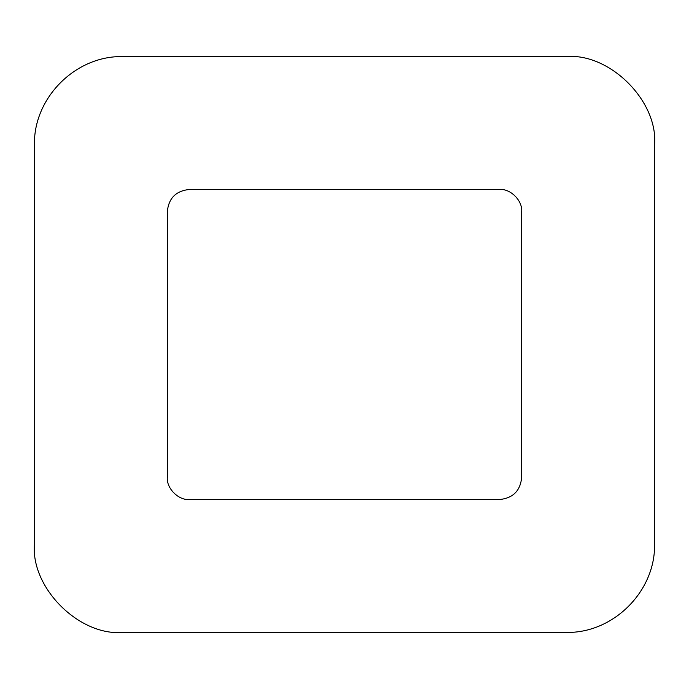 <?xml version="1.0" encoding="UTF-8"?>
<svg xmlns="http://www.w3.org/2000/svg" width="689" height="689" viewBox="0 0 689 689"><rect width="100%" height="100%" fill="white"/><g stroke="black" fill="none" stroke-linecap="round" stroke-linejoin="round"><path stroke-width="1.03" d="M499.525 499.525L189.475 499.525C178.52 500.515 166.342 488.337 167.332 477.382L167.332 211.618C168.641 198.174 176.022 190.793 189.475 189.475L499.525 189.475C510.48 188.485 522.658 200.663 521.668 211.618L521.668 477.382C520.359 490.826 512.978 498.207 499.525 499.525C512.978 498.207 520.359 490.826 521.668 477.382M167.332 211.618C168.641 198.174 176.022 190.793 189.475 189.475M565.962 56.593C609.791 52.64 658.512 101.352 654.55 145.181L654.55 543.819C655.79 591.128 613.27 633.647 565.962 632.407L123.038 632.407C79.209 636.36 30.488 587.648 34.45 543.819L34.45 145.181C33.21 97.872 75.73 55.353 123.038 56.593L565.962 56.593C609.791 52.64 658.512 101.352 654.55 145.181M123.038 632.407C79.209 636.36 30.488 587.648 34.45 543.819"/></g></svg>
